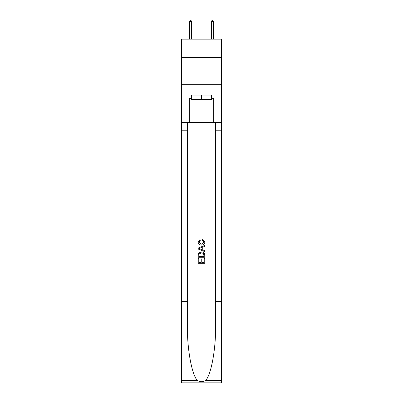 <?xml version="1.0" encoding="UTF-8"?>
<svg xmlns="http://www.w3.org/2000/svg" width="403" height="403" viewBox="0 0 403 403"><rect width="100%" height="100%" fill="white"/><g stroke="black" fill="none" stroke-linecap="round" stroke-linejoin="round"><path stroke-width="0.6" d="M221.559 57.558L221.559 39.126L181.441 39.126L181.441 57.558L221.559 57.558L221.559 84.665L181.441 84.665L181.441 57.558M211.64 95.078L211.64 99.415L191.36 99.415L191.36 95.078M201.5 95.078L201.5 99.415M203.999 258.504L203.999 262.338L201.747 262.338L203.999 262.338L203.999 258.504L204.749 258.504L204.749 263.255L198.246 263.255L198.246 258.671L198.246 263.255M200.996 258.917L200.996 262.338L198.996 262.338L200.996 262.338L200.996 258.917L201.747 258.917L201.747 262.338M198.805 252.933L198.336 253.88L198.805 252.933L201.46 251.915C203.545 251.905 204.638 252.908 204.749 254.923L204.749 257.25L198.246 257.25L198.246 255.028L198.246 257.25M202.669 239.402L202.452 240.319L202.669 239.402L204.835 242.057C204.659 244.057 203.53 245.059 201.45 245.074L201.45 245.074C199.45 245.029 198.357 244.032 198.16 242.077L200.054 239.568L200.251 240.485L198.911 242.122L201.445 244.158L204.084 242.143L202.452 240.319M205.696 380.377L221.559 380.377L221.559 382.85L181.441 382.85L181.441 301.53L187.375 301.53L187.375 325.705C187.088 348.812 191.778 374.629 197.304 380.377C200.1 382.16 202.895 382.16 205.696 380.377C211.222 374.629 215.912 348.812 215.625 325.705L215.625 122.618M198.246 248.016L198.246 249.054L204.749 251.638L198.246 249.054L198.246 248.016L204.749 245.437L198.246 248.016M215.625 301.53L221.559 301.53L221.559 84.665M181.441 301.53L181.441 84.665M187.375 122.618L187.375 301.53M221.559 380.377L221.559 301.53M181.441 122.618L189.299 122.618L189.299 98.327L191.36 98.327M211.64 98.327L211.963 98.327L211.963 95.078L191.037 95.078L191.037 98.327M211.963 98.327L213.701 98.327L213.701 122.618L221.559 122.618M189.299 122.618L213.701 122.618M204.749 245.437L204.749 246.409L202.749 247.15L202.749 249.92L204.749 250.661L204.749 251.638M200.195 248.978L201.999 249.643L201.999 247.427L198.996 248.535L200.195 248.978M201.999 247.427L201.999 249.643M198.246 255.028L198.336 253.88M203.54 253.457L203.999 256.333L203.54 253.457L201.45 252.832L199.127 253.94L198.996 256.333L203.999 256.333L198.996 256.333M198.246 258.671L198.996 258.671L198.996 262.338M191.632 21.561L190.821 20.15L190.493 20.15L189.682 21.561L191.632 21.561L191.632 39.126M189.682 21.561L189.682 39.126M212.18 20.15L212.507 20.15L213.318 21.561L211.368 21.561L212.18 20.15M213.318 39.126L213.318 21.561M211.368 39.126L211.368 21.561M215.625 130.209L221.559 130.209M187.375 130.209L181.441 130.209M181.441 380.377L197.304 380.377"/></g></svg>

